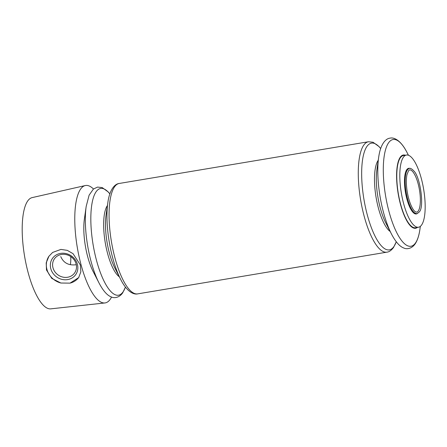 <?xml version="1.0" encoding="UTF-8"?>
<svg xmlns="http://www.w3.org/2000/svg" width="447" height="447" viewBox="0 0 447 447"><rect width="100%" height="100%" fill="white"/><g stroke="black" fill="none" stroke-linecap="round" stroke-linejoin="round"><path stroke-width="0.67" d="M99.01 282.951L93.177 271.58A37.135 11.477 -99.5 0 1 84.388 219.041L86.193 206.397A54.109 16.718 -99.5 0 0 99.01 282.951C103.156 290.885 107.314 295.568 111.471 297.004C113.689 298.188 118.919 298.199 122.651 292.902L125.451 287.097M418.532 227.227L415.503 227.735A36.598 11.309 -99.5 0 1 400.657 204.335A36.598 11.309 -99.5 0 1 403.423 155.545L406.452 155.036A36.598 11.309 -99.5 0 1 423.644 189.265A36.598 11.309 -99.5 0 1 418.532 227.227A36.598 11.309 -99.5 0 1 403.686 203.826A36.598 11.309 -99.5 0 1 406.452 155.036M405.34 155.221A37.135 11.477 80.5 0 0 398.143 193.534A37.135 11.477 80.5 0 0 417.425 227.411M70.766 256.595A21.529 6.655 -99.5 0 1 70.38 264.63M418.286 210.967A21.529 6.655 -99.5 0 1 417.923 211.425C417.297 212.236 416.459 212.336 415.414 211.722C413.358 210.923 409.251 203.765 407.228 191.836C406.139 184.89 406.055 179.141 406.982 174.581L408.592 170.67C409.34 169.793 410.15 169.631 411.017 170.173A21.529 6.655 -99.5 0 1 419.347 189.249A21.529 6.655 -99.5 0 1 418.286 210.967M60.753 256.6C63.58 263.015 68.76 265.719 76.281 264.719M111.549 297.031A59.524 18.394 -99.5 0 1 104.905 302.954A59.524 18.394 -99.5 0 1 81.08 264.847A59.524 18.394 -99.5 0 1 85.26 185.555A59.524 18.394 -99.5 0 1 93.468 188.997M80.337 264.959L80.857 271.804L78.655 277.621L70.028 283.141L60.876 283.024L51.774 278.392L46.488 270.01L46.197 262.87L48.919 256.276L52.623 252.443L60.926 249.409L67.296 250.359L73.051 253.678L80.337 264.959M104.905 302.954L50.746 308.855A56.4 17.427 -99.5 0 1 28.172 272.748A56.4 17.427 -99.5 0 1 32.128 197.613L85.26 185.555M78.873 277.291A18.299 16.589 34.7 0 1 70.028 283.141M60.876 283.024A18.299 16.589 34.7 0 1 49.008 256.148M50.807 268.725A14.164 12.84 34.7 0 1 67.681 254.047A14.164 12.84 34.7 0 1 73.8 276.738A14.164 12.84 34.7 0 1 50.807 268.725M52.986 267.798A12.32 11.169 34.7 0 1 54.417 258.841A12.32 11.169 34.7 0 1 70.905 256.684A12.32 11.169 34.7 0 1 74.66 272.882A12.32 11.169 34.7 0 1 62.748 277.079A12.32 11.169 34.7 0 1 52.986 267.798M417.532 213.359A23.138 7.152 -99.5 0 1 405.44 192.311A23.138 7.152 -99.5 0 1 410.022 168.48M415.839 213.42L415.839 213.42A22.741 7.029 -99.5 0 1 406.116 192.199A22.741 7.029 -99.5 0 1 408.402 168.966L408.402 168.966C409.648 167.564 411.614 168.39 414.302 171.452C420.292 177.889 424.404 206.737 419.387 211.828C417.71 213.448 416.526 213.979 415.839 213.42M390.175 231.49A37.755 11.667 -99.5 0 1 376.061 197.228A37.755 11.667 -99.5 0 1 378.251 160.244M391.466 233.999L385.85 223.053A37.755 11.667 -99.5 0 1 376.905 169.631L378.654 157.445A54.109 16.718 -99.5 0 0 391.466 233.999C395.612 241.933 399.769 246.621 403.926 248.057C406.144 249.242 411.374 249.253 415.107 243.95C417.459 240.43 419.068 235.524 419.934 229.238A54.109 16.718 -99.5 0 1 415.537 242.917A54.109 16.718 -99.5 0 1 391.404 219.578A54.109 16.718 -99.5 0 1 385.063 151.578A54.109 16.718 -99.5 0 1 407.122 152.678C400.981 140.375 394.053 137.078 390.007 138.145C385.968 138.525 380.52 143.582 378.654 157.445M396.26 241.732A54.109 16.718 -99.5 0 1 393.913 246.532A54.109 16.718 -99.5 0 1 363.104 193.847A54.109 16.718 -99.5 0 1 380.665 148.577M396.282 241.766L393.483 247.571C391.231 250.471 389.041 252.002 386.906 252.164A55.97 17.299 -99.5 0 1 360.612 199.815A55.97 17.299 -99.5 0 1 368.429 141.755L119.22 183.466C115.114 183.829 109.671 188.975 107.822 202.776A54.109 16.718 -99.5 0 0 120.634 279.33C126.875 291.774 133.698 294.869 137.704 293.875A55.97 17.299 -99.5 0 1 111.404 241.525A55.97 17.299 -99.5 0 1 119.22 183.466M125.428 287.063A54.109 16.718 -99.5 0 1 123.081 291.863A54.109 16.718 -99.5 0 1 92.272 239.179A54.109 16.718 -99.5 0 1 109.833 193.903M120.634 279.33L115.019 268.379A37.755 11.667 -99.5 0 1 106.079 214.957L107.822 202.776M119.343 276.816A37.755 11.667 -99.5 0 1 105.229 242.559A37.755 11.667 -99.5 0 1 107.42 205.57M380.682 148.538L379.084 146.638L373.061 142.258L368.429 141.755M408.441 155.249L407.122 152.678M420.342 226.383L419.934 229.238M386.906 252.164L137.704 293.875M109.85 193.864L108.33 192.048L102.201 187.572L97.552 187.092L93.412 189.042L89.115 195.166L86.193 206.397"/></g></svg>
